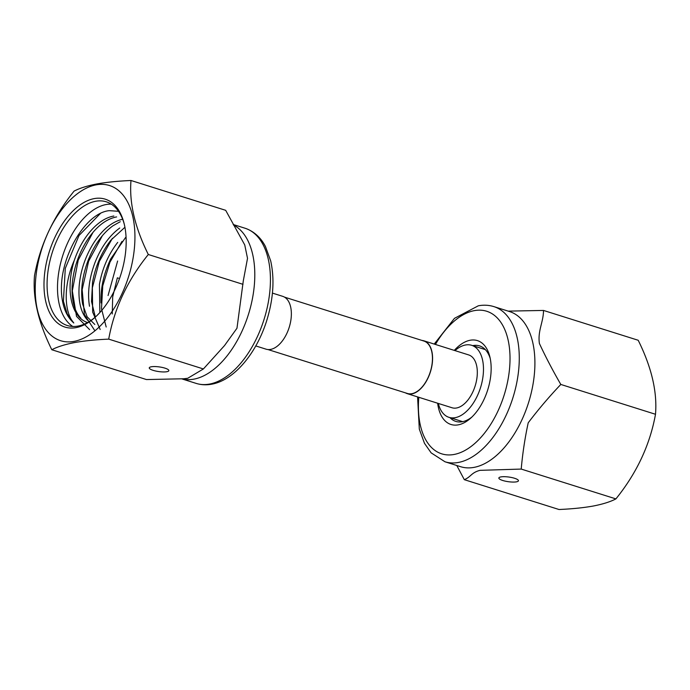<?xml version="1.0" encoding="UTF-8"?>
<svg xmlns="http://www.w3.org/2000/svg" width="690" height="690" viewBox="0 0 690 690"><rect width="100%" height="100%" fill="white"/><g stroke="black" fill="none" stroke-linecap="round" stroke-linejoin="round"><path stroke-width="1.03" d="M267.987 349.554L407.359 393.455A27.479 15.387 -72.5 0 0 411.896 393.68A27.479 15.387 -72.5 0 0 431.328 368.037A27.479 15.387 -72.5 0 0 423.867 341.032L284.504 297.131M255.774 345.932L266.064 349.175A27.703 15.516 -72.5 0 0 290.947 319.668A27.703 15.516 -72.5 0 0 282.71 296.338L272.421 293.095M164.97 368.149A9.893 2.346 8 0 1 168.852 370.625A9.893 2.346 8 0 1 163.271 371.945A9.893 2.346 8 0 1 153.137 370.349A9.893 2.346 8 0 1 149.256 367.873A9.893 2.346 8 0 1 154.836 366.554A9.893 2.346 8 0 1 164.97 368.149M76.012 327.629A67.051 37.553 -72.5 0 0 94.444 317.874A67.051 37.553 -72.5 0 0 124.14 223.62A67.051 37.553 -72.5 0 0 94.151 198.617A67.051 37.553 -72.5 0 0 45.005 270.592A67.051 37.553 -72.5 0 0 76.012 327.629M124.364 224.561A64.851 36.32 -72.5 0 0 106.303 201.816A64.851 36.32 -72.5 0 0 95.591 201.282A64.851 36.32 -72.5 0 0 49.723 261.812A64.851 36.32 -72.5 0 0 67.335 325.525A64.851 36.32 -72.5 0 0 78.048 326.068A64.851 36.32 -72.5 0 0 95.168 317.236M111.297 204.162A64.851 36.32 -72.5 0 0 106.01 204.559A64.851 36.32 -72.5 0 0 61.332 260.363A64.851 36.32 -72.5 0 0 72.769 326.465M108.71 339.126C114.23 308.585 127.426 280.373 148.307 254.506C134.904 227.493 129.142 202.817 130.996 180.495L225.682 210.321L244.743 244.933L247.52 258.336L243.294 280.873L236.972 328.233L224.509 345.587L203.395 368.952L187.714 378.284L183.635 378.767L146.487 379.56L51.802 349.735C57.313 346.846 64.851 344.465 74.434 342.594C84.215 340.843 95.643 339.687 108.71 339.126L203.395 368.952M96.083 184.868A81.342 45.549 -72.5 0 0 36.458 272.188A81.342 45.549 -72.5 0 0 74.08 341.378A81.342 45.549 -72.5 0 0 133.705 254.058A81.342 45.549 -72.5 0 0 96.083 184.868M130.996 180.495C117.938 181.065 106.51 182.22 96.729 183.971C87.147 185.843 79.6 188.215 74.097 191.104C53.285 216.833 40.089 245.036 34.5 275.724C32.611 297.925 38.381 322.592 51.802 349.735M113.841 216.03C107.502 217.126 101.214 220.602 94.979 226.441C86.043 235.04 79.16 246.304 74.33 260.242C63.437 284.677 63.773 311.526 73.796 322.998C66.197 316.287 62.074 305.748 61.419 291.378L61.41 289.679C60.711 255.309 85.922 212.727 109.305 210.657L118.499 211.295M117.628 261.01L108.063 295.553M112.254 313.959L112.677 296.924L117.352 277.837L118.559 278.217M117.723 242.371C108.373 254.42 102.275 268.427 99.438 284.392L99.852 312.57M101.085 302.936C100.438 288.463 103.655 273.766 110.736 258.862L125.64 237.42M89.502 306.239C87.32 293.052 89.105 278.613 94.849 262.942C100.938 247.399 109.236 235.764 119.75 228.011M95.341 317.081L91.52 301.487L92.555 282.227C95.401 266.271 101.499 252.264 110.84 240.206L124.925 227.269M122.406 219.299C111.892 221.792 102.318 229.675 93.676 242.949C85.25 256.525 80.402 271.066 79.126 286.566C78.194 301.927 81.058 313.182 87.716 320.324M94.806 324.464L87.121 316.796L82.619 304.066C80.385 290.861 82.17 276.431 87.966 260.777C94.03 245.252 102.336 233.608 112.867 225.846L120.241 221.714M80.825 318.159C74.175 310.992 71.312 299.745 72.234 284.401C73.511 268.91 78.358 254.369 86.793 240.784C95.41 227.545 104.984 219.653 115.515 217.126L116.619 216.936M74.322 260.242A55.89 31.3 -72.5 0 0 87.527 322.497M148.307 254.506L242.992 284.332M73.796 322.998L67.24 314.019L63.402 301.211L65.291 268.358L79.014 235.497L100.386 213.486M89.605 329.63L76.504 316.365L72.321 290.826L78.246 260.061L93.021 232.288M94.565 330.286L84.413 314.562L82.153 289.645L88.631 261.174L102.37 235.695M100.179 329.484L92.667 312.096L92.356 287.825L99.282 261.501L112.384 238.326M106.182 327L101.49 308.723L102.741 285.91L109.943 262.217L121.966 241.414M422.013 340.446A27.703 15.516 107.5 0 1 423.936 340.826A27.703 15.516 107.5 0 1 432.173 364.156A27.703 15.516 107.5 0 1 407.29 393.662A27.703 15.516 107.5 0 1 405.496 392.869M423.936 340.826L468.665 354.919A27.703 15.516 107.5 0 1 476.902 378.249A27.703 15.516 107.5 0 1 452.019 407.756L407.29 393.662M438.314 403.434A37.76 21.149 -72.5 0 0 449 417.346A37.76 21.149 -72.5 0 0 455.236 417.657A37.76 21.149 -72.5 0 0 481.939 382.415A37.76 21.149 -72.5 0 0 471.693 345.319A37.76 21.149 -72.5 0 0 465.448 345.009A37.76 21.149 -72.5 0 0 454.96 350.598M502.743 480.482A9.893 2.346 8 0 1 498.853 477.998A9.893 2.346 8 0 1 504.433 476.686A9.893 2.346 8 0 1 514.567 478.274A9.893 2.346 8 0 1 518.449 480.757A9.893 2.346 8 0 1 512.868 482.068A9.893 2.346 8 0 1 502.743 480.482M471.813 417.122A39.572 22.158 107.5 0 1 462.334 421.719A39.572 22.158 107.5 0 1 455.797 421.392A39.572 22.158 107.5 0 1 450.018 417.666M472.702 345.638A39.572 22.158 107.5 0 1 473.038 345.578A39.572 22.158 107.5 0 1 479.576 345.906A39.572 22.158 107.5 0 1 490.254 358.584M454.296 350.391A43.97 24.624 107.5 0 1 470.157 340.248A43.97 24.624 107.5 0 1 489.822 356.652A43.97 24.624 107.5 0 1 470.356 418.459A43.97 24.624 107.5 0 1 458.264 424.85A43.97 24.624 107.5 0 1 437.65 403.227M456.78 465.491L464.318 479.679C471.072 476.885 471.141 472.659 479.99 470.347L521.217 469.071C522.589 453.528 524.918 438.107 528.204 422.815C538.252 409.541 549.128 396.75 560.815 384.451C552.828 370.651 545.687 357.006 539.399 343.491C537.57 330.752 543.435 322.256 543.513 310.44L508.53 311.112M543.513 310.44L638.198 340.265C651.593 367.287 657.363 391.954 655.5 414.276C649.98 444.826 636.775 473.03 615.903 498.896C610.4 501.785 602.853 504.157 593.271 506.029C583.49 507.78 572.062 508.935 559.004 509.505L464.318 479.679M615.903 498.896L521.217 469.071M655.5 414.276L560.815 384.451M245.019 228.226C256.016 231.935 262.364 240.327 265.503 246.649L270.687 260.872C274.706 279.062 273.395 298.943 266.745 320.531C256.577 353.133 234.272 380.242 211.683 384.201C206.31 385.201 201.126 384.934 196.141 383.39A81.342 45.549 -72.5 0 0 209.579 384.063A81.342 45.549 -72.5 0 0 267.099 308.145A81.342 45.549 -72.5 0 0 245.019 228.226L233.22 224.509M181.944 378.87A81.342 45.549 -72.5 0 0 193.942 379.138A81.342 45.549 -72.5 0 0 250.539 307.067A81.342 45.549 -72.5 0 0 233.505 225.009M435.45 344.448A74.744 41.857 107.5 0 1 474.315 310.638A74.744 41.857 107.5 0 1 508.892 374.221A74.744 41.857 107.5 0 1 454.106 454.46A74.744 41.857 107.5 0 1 418.804 397.293M493.859 306.61A81.342 45.549 107.5 0 1 515.948 386.529A81.342 45.549 107.5 0 1 458.427 462.447A81.342 45.549 107.5 0 1 444.981 461.774L460.618 466.699A81.342 45.549 107.5 0 0 474.056 467.372A81.342 45.549 107.5 0 0 531.576 391.454A81.342 45.549 107.5 0 0 509.496 311.535L493.859 306.61C488.874 305.066 483.69 304.799 478.317 305.799L454.477 318.332L434.226 344.069M196.141 383.39L181.815 378.879M462.662 421.65L449 417.346M485.355 349.623L471.693 345.319M417.579 396.905L419.313 429.128L424.497 443.351L431.138 452.856L444.981 461.774"/></g></svg>
